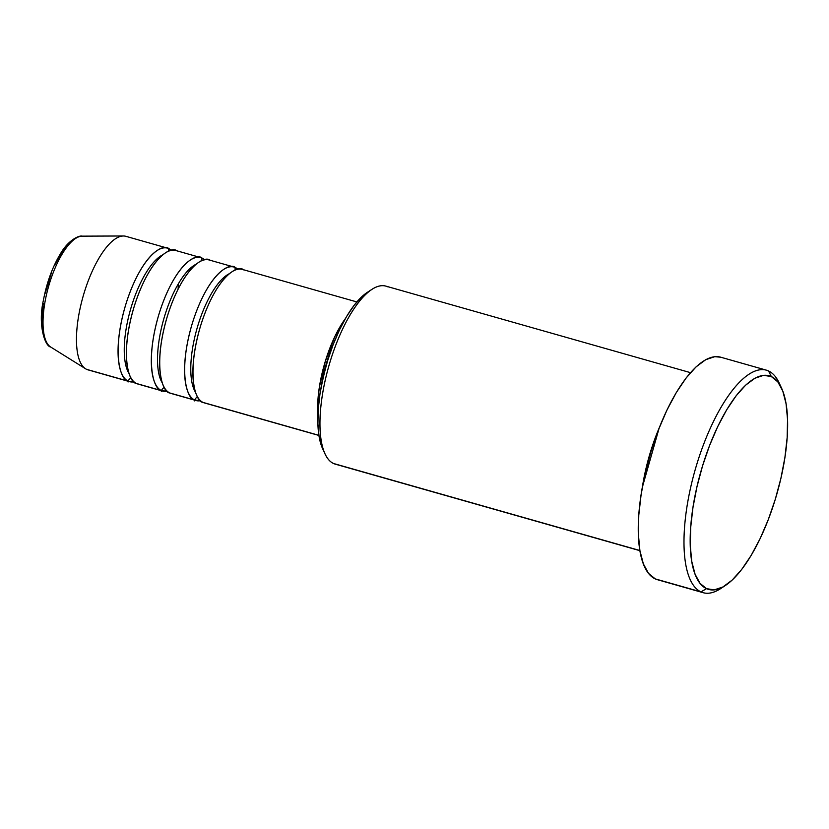 <?xml version="1.0" encoding="UTF-8"?>
<svg xmlns="http://www.w3.org/2000/svg" width="829" height="829" viewBox="0 0 829 829"><rect width="100%" height="100%" fill="white"/><g stroke="black" fill="none" stroke-linecap="round" stroke-linejoin="round"><path stroke-width="1.24" d="M50.217 346.698A57.926 20.663 -74.1 0 1 48.196 287.839A57.926 20.663 -74.1 0 1 80.568 236.306M356.853 301.932L242.317 269.404A69.398 24.756 105.9 0 0 200.079 327.538A69.398 24.756 105.9 0 0 203.095 402.438L205.747 403.195M235.218 270.036A4.622 4.311 114.8 0 1 235.301 267.518L237.871 269.249A69.398 24.756 -74.1 0 0 235.301 267.518A4.622 4.311 -65.2 0 0 235.218 270.036M197.613 396.977A4.622 4.311 -65.2 0 0 194.774 400.075A69.398 24.756 -74.1 0 1 191.768 325.175A69.398 24.756 -74.1 0 1 234.006 267.042L209.053 259.954A69.398 24.756 105.9 0 0 166.816 318.087A69.398 24.756 105.9 0 0 169.831 392.987L194.774 400.075A69.398 24.756 -74.1 0 0 196.079 400.552A69.398 24.756 -74.1 0 0 200.525 400.708L194.774 400.075L194.597 400.904M234.006 267.042A69.398 24.756 -74.1 0 1 235.301 267.518C229.467 261.788 207.623 274.399 192.318 323.32C177.634 372.511 187.313 399.671 194.774 400.075L172.494 393.744M201.955 260.586A4.622 4.311 114.8 0 1 202.038 258.068L204.608 259.798A69.398 24.756 -74.1 0 0 202.038 258.068A4.622 4.311 -65.2 0 0 201.955 260.586M164.349 387.526A4.622 4.311 -65.2 0 0 161.51 390.625A69.398 24.756 -74.1 0 1 158.505 315.725A69.398 24.756 -74.1 0 1 200.742 257.591L175.789 250.503A69.398 24.756 105.9 0 0 133.552 308.637A69.398 24.756 105.9 0 0 136.567 383.537L161.51 390.625A69.398 24.756 -74.1 0 0 162.816 391.112A69.398 24.756 -74.1 0 0 167.261 391.267L161.51 390.625L161.334 391.454M200.742 257.591A69.398 24.756 -74.1 0 1 202.038 258.068C196.214 252.337 174.37 264.959 159.054 313.87C144.37 363.071 154.059 390.221 161.51 390.625L139.231 384.293M168.691 251.146A4.622 4.311 114.8 0 1 168.774 248.627L171.344 250.348A69.398 24.756 -74.1 0 0 168.774 248.627A4.622 4.311 -65.2 0 0 168.691 251.146M131.086 378.076A4.622 4.311 -65.2 0 0 128.257 381.174A69.398 24.756 -74.1 0 1 125.241 306.274A69.398 24.756 -74.1 0 1 167.479 248.14L125.904 236.327A69.398 24.756 105.9 0 0 83.656 294.461A69.398 24.756 105.9 0 0 86.672 369.371L128.257 381.174A69.398 24.756 -74.1 0 0 129.552 381.661A69.398 24.756 -74.1 0 0 133.997 381.817L128.257 381.174L128.08 382.014M690.495 372.656L385.848 286.119A92.537 33.015 105.9 0 0 329.527 363.63A92.537 33.015 105.9 0 0 333.548 463.504A92.537 33.015 -74.1 0 1 325.072 453.96A92.537 33.015 -74.1 0 1 328.812 366.117A92.537 33.015 -74.1 0 1 371.806 289.425A92.537 33.015 -74.1 0 1 387.578 286.761M371.806 289.425L367.081 292.523A87.905 31.357 105.9 0 0 326.243 365.382A87.905 31.357 105.9 0 0 322.688 448.831L325.072 453.96M766.369 370.159L720.629 357.175A115.666 41.263 105.9 0 0 650.237 454.054A115.666 41.263 105.9 0 0 655.252 578.901L700.992 591.885L706.495 588.652A111.045 39.616 -74.1 0 1 702.567 465.836A111.045 39.616 -74.1 0 1 771.343 376.563L768.535 370.967A115.666 41.263 105.9 0 0 696.899 463.96A115.666 41.263 105.9 0 0 700.992 591.885A115.666 41.263 -74.1 0 1 695.966 467.048A115.666 41.263 -74.1 0 1 766.369 370.159A115.666 41.263 -74.1 0 1 768.535 370.967A115.666 41.263 -74.1 0 1 780.276 385.599M317.921 415.174A69.398 24.756 -74.1 0 1 345.341 318.657L334.854 336.543L325.372 361.112L319.341 387.267L317.942 399.702L317.921 415.174M243.622 269.881C237.788 264.15 215.944 276.762 200.639 325.683C185.945 374.874 195.634 402.034 203.095 402.438L318.906 435.339L203.095 402.438A69.398 24.756 105.9 0 0 204.39 402.915L318.927 435.453M333.372 344.087A64.776 23.108 105.9 0 0 321.103 387.247L326.885 361.807L333.372 344.076M642.361 487.162A92.537 33.015 -74.1 0 1 659.179 427.961L642.361 487.162M337.092 464.509A92.537 33.015 -74.1 0 1 333.548 463.504L639.905 550.529L333.548 463.504A92.537 33.015 105.9 0 0 335.279 464.147L639.926 550.684M167.479 248.14A69.398 24.756 -74.1 0 1 168.774 248.627C162.95 242.897 141.106 255.508 125.801 304.419C111.107 353.62 120.796 380.78 128.257 381.174L86.672 369.371A69.398 24.756 -74.1 0 1 85.636 368.812A69.398 24.756 -74.1 0 1 83.118 296.326A69.398 24.756 -74.1 0 1 123.366 235.985A69.398 24.756 -74.1 0 1 127.2 236.814M82.154 236.151A57.926 20.663 105.9 0 0 48.569 286.513A57.926 20.663 105.9 0 0 50.662 346.999C45.108 346.377 37.657 325.134 43.409 300.233C46.838 282.192 52.631 266.513 60.776 253.208C68.403 240.099 79.18 235.167 82.154 236.151L123.366 235.985M177.095 250.99C171.261 245.26 149.417 257.871 134.111 306.782C119.428 355.983 129.106 383.143 136.567 383.537A69.398 24.756 105.9 0 0 137.873 384.024L162.816 391.112M89.335 370.128A69.398 24.756 -74.1 0 1 86.672 369.371A69.398 24.756 105.9 0 0 87.978 369.848L129.552 381.661M68.61 244.348L59.481 256.202L55.17 264.285M51.243 273.404L45.149 293.321M43.222 303.362L41.947 321.673L42.662 329.237M706.495 588.652L714.215 589.885L722.878 586.994L732.162 580.093L741.696 569.45L751.136 555.461L760.1 538.684L768.245 519.742L775.27 499.379L780.897 478.364L784.908 457.515L787.156 437.639L787.55 419.484L786.068 403.754L782.783 391.05L777.809 381.868L771.343 376.563L763.623 375.33L754.96 378.221L745.685 385.122L736.142 395.765L726.712 409.754L717.738 426.531L709.593 445.474L702.567 465.836L696.94 486.851L692.93 507.7L690.681 527.576L690.288 545.731L691.769 561.461L695.054 574.165L700.028 583.347L706.495 588.652L700.992 591.885L655.252 578.901A115.666 41.263 105.9 0 0 657.418 579.699L703.158 592.694A115.666 41.263 -74.1 0 1 700.992 591.885A115.666 41.263 105.9 0 0 720.712 588.569L725.427 585.461A111.045 39.616 -74.1 0 1 706.495 588.652M723.106 586.87A115.666 41.263 -74.1 0 1 703.158 592.694M659.697 580.155L655.252 578.901L648.516 573.367L643.335 563.803L639.905 550.58L638.371 534.187L638.776 515.275L641.118 494.571L645.304 472.851L651.159 450.966L658.475 429.754L666.972 410.023L676.309 392.542L686.132 377.972L696.07 366.884L705.738 359.693L714.764 356.688L720.784 357.216M322.761 448.997L319.072 436.375L317.911 423.93L318.212 409.557L319.994 393.816L323.175 377.309L327.631 360.677L333.185 344.553L339.641 329.559L346.74 316.274L354.201 305.207L361.755 296.772L367.226 292.44M210.359 260.43C204.525 254.7 182.681 267.321 167.375 316.232C152.681 365.434 162.37 392.583 169.831 392.987A69.398 24.756 105.9 0 0 171.126 393.474L196.079 400.552M781.509 388.024L779.125 382.894A115.666 41.263 105.9 0 0 768.535 370.967L771.343 376.563A111.045 39.616 -74.1 0 1 781.509 388.024A111.045 39.616 -74.1 0 1 777.022 493.431A111.045 39.616 -74.1 0 1 725.427 585.461M162.836 254.772A64.776 23.108 105.9 0 0 133.334 300.533A64.776 23.108 105.9 0 0 125.459 363.672M129.086 373.578A64.776 23.108 -74.1 0 1 127.656 320.947A64.776 23.108 -74.1 0 1 152.899 263.135M196.1 264.223A64.776 23.108 105.9 0 0 166.598 309.984A64.776 23.108 105.9 0 0 158.722 373.123M162.349 383.019A64.776 23.108 -74.1 0 1 160.919 330.398A64.776 23.108 -74.1 0 1 186.162 272.586M229.364 273.674A64.776 23.108 105.9 0 0 199.862 319.434A64.776 23.108 105.9 0 0 191.986 382.573M195.613 392.469A64.776 23.108 -74.1 0 1 194.173 339.849A64.776 23.108 -74.1 0 1 219.426 282.026M178.422 283.694L178.09 289.145M85.636 368.812L50.662 346.999"/></g></svg>
